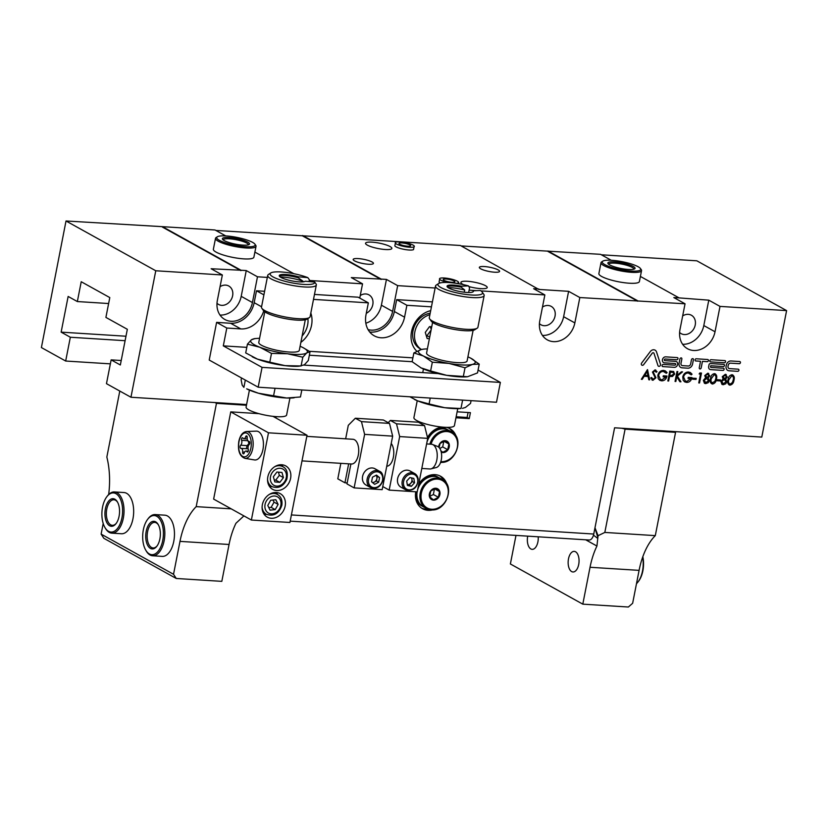<?xml version="1.0" encoding="UTF-8"?>
<svg xmlns="http://www.w3.org/2000/svg" width="828" height="828" viewBox="0 0 828 828"><rect width="100%" height="100%" fill="white"/><g stroke="black" fill="none" stroke-linecap="round" stroke-linejoin="round"><path stroke-width="1.24" d="M448.445 430.198A16.519 13.631 119 0 0 448.29 430.115L446.892 429.339A16.519 13.631 119 0 0 441.997 427.921A16.519 13.631 119 0 0 436.459 428.769M448.29 430.115A16.519 13.631 119 0 0 443.394 428.697A16.519 13.631 119 0 0 427.393 439.947M429.877 444.139A16.519 13.631 119 0 1 446.685 430.529A16.519 13.631 119 0 1 451.591 431.947L448.6 430.281A16.519 13.631 119 0 0 443.694 428.863A16.519 13.631 119 0 0 426.917 442.359M439.099 447.534L440.103 443.435L445.04 440.848L448.859 443.994L447.741 449.718L442.794 452.295L440.879 450.784M441.252 452.171A6.189 5.113 119 0 0 442.814 452.564A6.189 5.113 119 0 0 449.242 446.944A6.189 5.113 119 0 0 445.154 440.662A6.189 5.113 119 0 0 438.623 447.068M443.953 441.272L448.859 443.994M439.803 448.445L442.701 446.923L443.798 441.334M442.701 446.923L447.741 449.718M439.109 477.777A16.519 13.631 119 0 0 438.954 477.694L437.567 476.918A16.519 13.631 119 0 0 432.661 475.5A16.519 13.631 119 0 0 427.124 476.348M438.954 477.694A16.519 13.631 119 0 0 434.058 476.276A16.519 13.631 119 0 0 418.057 487.526M417.146 491.873A16.519 13.631 119 0 0 423.243 506.746L426.234 508.402A16.519 13.631 119 0 1 421.048 490.145A16.519 13.631 119 0 1 437.35 478.108A16.519 13.631 119 0 1 442.255 479.515L439.264 477.859A16.519 13.631 119 0 0 434.358 476.442A16.519 13.631 119 0 0 417.581 489.938M429.639 496.738L430.767 491.014L435.704 488.427L439.523 491.563L438.405 497.286L433.458 499.874L429.639 496.738M435.818 488.241A6.189 5.113 119 0 0 429.39 493.861A6.189 5.113 119 0 0 433.479 500.133A6.189 5.113 119 0 0 439.906 494.523A6.189 5.113 119 0 0 435.818 488.241M416.815 491.853A16.519 13.631 119 0 0 422.932 506.581A16.519 13.631 119 0 0 423.087 506.664M415.532 497.245A16.519 13.631 119 0 0 421.535 505.804L422.932 506.581M434.628 488.851L439.523 491.563M429.66 496.438L433.365 494.502L434.462 488.913M433.365 494.502L438.405 497.286M468.648 292.532L469.569 287.823L468.482 285.898A22.708 4.678 11.1 0 0 443.932 282.472A22.708 4.678 11.1 0 0 438.633 283.538A22.708 4.678 11.1 0 0 449.5 290.949A22.708 4.678 11.1 0 0 476.524 295.089A22.708 4.678 11.1 0 0 482.206 292.087A22.708 4.678 11.1 0 0 480.333 290.493L473.243 290.783L473.047 291.766A13.424 2.763 -168.9 0 1 473.078 291.818M482.206 292.087L483.811 294.375A24.778 5.103 -168.9 0 1 484.152 295.534A24.778 5.103 -168.9 0 1 477.621 297.645A24.778 5.103 -168.9 0 1 450.453 293.805A24.778 5.103 -168.9 0 1 435.528 285.991A24.778 5.103 -168.9 0 1 436.284 285.049L438.633 283.538M477.176 328.199L474.817 329.71A22.708 4.678 -168.9 0 1 469.528 330.776A22.708 4.678 -168.9 0 1 446.851 327.836A22.708 4.678 -168.9 0 1 431.253 321.161L429.639 318.873A24.778 5.103 11.1 0 0 446.665 326.16A24.778 5.103 11.1 0 0 471.401 329.368A24.778 5.103 11.1 0 0 477.176 328.199A24.778 5.103 11.1 0 0 477.922 327.246L484.152 295.534M435.528 285.991L429.308 317.714A24.778 5.103 11.1 0 0 429.639 318.873M464.239 292.222L464.684 289.986L461.196 287.181L461.393 286.198A13.424 2.763 11.1 0 0 450.598 285.049A13.424 2.763 11.1 0 0 447.058 286.198A13.424 2.763 11.1 0 0 455.141 290.431A13.424 2.763 11.1 0 0 469.859 292.512A13.424 2.763 11.1 0 0 473.399 291.363A13.424 2.763 11.1 0 0 473.243 290.783M448.031 287.564A18.578 3.829 -168.9 0 1 464.684 289.986M447.182 286.736A13.424 2.763 -168.9 0 1 447.886 286.395A13.424 2.763 -168.9 0 1 450.401 286.043A13.424 2.763 -168.9 0 1 461.196 287.181M468.482 285.898L461.393 286.198M301.847 284.273A22.708 4.678 11.1 0 0 314.671 282.048L316.244 284.211A24.778 5.103 -168.9 0 1 316.337 284.935A24.778 5.103 -168.9 0 1 302.324 286.809A24.778 5.103 -168.9 0 1 267.723 275.393A24.778 5.103 -168.9 0 1 268.469 274.451L270.828 272.94A22.708 4.678 11.1 0 0 278.167 279.181A22.708 4.678 11.1 0 0 301.847 284.273M309.041 281.561L309.382 279.781L307.819 277.628A22.708 4.678 11.1 0 0 282.99 272.091A22.708 4.678 11.1 0 0 270.828 272.94M309.361 317.6L307.012 319.111A22.708 4.678 -168.9 0 1 294.851 319.96A22.708 4.678 -168.9 0 1 263.439 310.562L261.834 308.275A24.778 5.103 11.1 0 0 296.093 318.532A24.778 5.103 11.1 0 0 309.361 317.6A24.778 5.103 11.1 0 0 310.117 316.658L316.337 284.935M267.723 275.393L261.493 307.116A24.778 5.103 11.1 0 0 261.834 308.275M280.226 276.966A18.578 3.829 -168.9 0 1 283.921 277.173A18.578 3.829 -168.9 0 1 303.027 281.241L298.204 277.784L298.401 276.8A13.424 2.763 11.1 0 0 286.84 274.585A13.424 2.763 11.1 0 0 279.253 275.6A13.424 2.763 11.1 0 0 297.997 281.779A13.424 2.763 11.1 0 0 305.263 281.23L314.671 282.048M302.903 281.862L303.027 281.241M279.378 276.138A13.424 2.763 -168.9 0 1 280.081 275.796A13.424 2.763 -168.9 0 1 286.654 275.579A13.424 2.763 -168.9 0 1 298.204 277.784M307.819 277.628L298.401 276.8M372.869 482.859L376.419 480.996L377.32 476.379L376.036 475.313A4.171 3.436 -61 0 1 376.864 478.687A4.171 3.436 -61 0 1 374.422 482.041A4.171 3.436 -61 0 1 372.383 482.455M379.566 471.298L374.981 468.751A9.294 7.669 119 0 0 362.592 476.379A9.294 7.669 119 0 0 365.966 485.001L370.561 487.547A9.294 7.669 -61 0 1 367.177 478.926A9.294 7.669 -61 0 1 379.566 471.298C382.07 472.188 383.24 475.106 383.085 480.064C380.652 486.999 376.481 489.493 370.561 487.547M372.486 477.176L371.575 481.803L374.67 484.328L378.655 482.248L379.566 477.621L376.481 475.086L372.486 477.176M377.32 476.379L379.566 477.621M376.419 480.996L378.655 482.248M392.658 436.139L364.62 434.369L361.463 421.628L355.347 418.233L383.385 420.003L389.502 423.398L392.658 436.139L382.163 489.659L354.125 487.889L346.984 483.925L350.896 463.98M354.125 487.889L364.62 434.369M350.906 463.939A12.389 6.52 -86.4 0 0 351.403 464.011A12.389 6.52 -86.4 0 0 358.69 452.057A12.389 6.52 -86.4 0 0 352.966 439.285L306.815 436.366M355.347 418.233L348.298 425.313L345.649 438.819M348.66 463.835L344.945 482.796L337.803 478.832L340.846 463.338M347.18 482.941L344.945 482.796M361.463 421.628L389.502 423.398M411.34 477.87A4.171 3.436 -61 0 1 411.951 479.35A4.171 3.436 -61 0 1 410.709 483.293A4.171 3.436 -61 0 1 407.283 484.649L409.104 485.053L412.313 481.534L411.713 477.953M405.606 489.762C413.348 491.449 417.54 487.816 418.202 478.843L414.621 473.512L410.026 470.966A9.294 7.669 119 0 0 401.114 472.488A9.294 7.669 119 0 0 397.564 482.051A9.294 7.669 119 0 0 401.011 487.216L405.606 489.762A9.294 7.669 -61 0 1 402.16 484.597A9.294 7.669 -61 0 1 405.71 475.034A9.294 7.669 -61 0 1 414.621 473.512A9.294 7.669 -61 0 1 418.068 478.687M427.703 438.354L399.665 436.573L396.508 423.832L390.392 420.438L418.43 422.218L424.547 425.613L427.703 438.354L417.209 491.873L389.17 490.104L382.764 486.553M389.17 490.104L399.665 436.573M386.759 466.226A12.389 6.52 -86.4 0 0 393.352 457.253A12.389 6.52 -86.4 0 0 391.23 443.446M390.392 420.438L388.187 422.663M396.508 423.832L424.547 425.613M406.683 481.068L407.417 485.436L411.35 486.295L414.559 482.776L413.824 478.408L409.891 477.549L406.683 481.068M412.313 481.534L414.559 482.776M409.104 485.053L411.35 486.295M421.804 468.451L429.908 468.969A12.389 6.52 -86.4 0 0 430.995 468.865L436.242 467.541A10.712 5.641 -86.4 0 0 440.092 463.608A10.712 5.641 -86.4 0 0 439.875 448.569A10.712 5.641 -86.4 0 0 437.577 446.447L432.537 444.481A12.389 6.52 -86.4 0 0 431.471 444.243L426.606 443.932M285.153 506.115A13.424 11.074 119 0 0 280.268 493.654A13.424 11.074 119 0 0 262.373 504.676A13.424 11.074 119 0 0 267.247 517.127A13.424 11.074 119 0 0 285.153 506.115M277.494 494.482A13.424 11.074 119 0 0 276.366 492.515M290.597 478.356A13.424 11.074 119 0 0 285.712 465.905A13.424 11.074 119 0 0 267.817 476.918A13.424 11.074 119 0 0 272.691 489.369A13.424 11.074 119 0 0 290.597 478.356M282.938 466.723A13.424 11.074 119 0 0 281.82 464.756M247.779 440.713L241.631 440.33A3.302 1.739 93.6 0 1 241.745 443.104A3.302 1.739 93.6 0 1 240.679 445.216A1.656 0.869 93.6 0 0 240.089 447.037A1.656 0.869 93.6 0 0 240.855 448.372A1.656 0.869 93.6 0 0 240.948 448.372A3.302 1.739 93.6 0 1 241.145 448.362L247.355 448.776M248.048 440.734L248.949 443.56L247.086 445.619L246.351 448.434M241.145 448.362A3.302 1.739 93.6 0 1 242.645 452.026A1.656 0.869 93.6 0 0 243.401 453.858A1.656 0.869 93.6 0 0 244.26 452.916A3.302 1.739 93.6 0 1 245.968 451.043A3.302 1.739 93.6 0 1 246.91 451.684A1.656 0.869 93.6 0 0 247.386 452.005A1.656 0.869 93.6 0 0 248.214 451.146A1.656 0.869 93.6 0 0 248.255 449.418A3.302 1.739 93.6 0 1 248.141 446.644A3.302 1.739 93.6 0 1 249.207 444.532A1.656 0.869 93.6 0 0 249.797 442.711A1.656 0.869 93.6 0 0 249.031 441.365A1.656 0.869 93.6 0 0 248.938 441.376A3.302 1.739 93.6 0 1 248.742 441.386A3.302 1.739 93.6 0 1 247.241 437.722A1.656 0.869 93.6 0 0 246.485 435.89A1.656 0.869 93.6 0 0 245.626 436.832A3.302 1.739 93.6 0 1 243.918 438.705A3.302 1.739 93.6 0 1 242.966 438.064A1.656 0.869 93.6 0 0 242.5 437.743A1.656 0.869 93.6 0 0 241.662 438.602A1.656 0.869 93.6 0 0 241.631 440.33M262.942 449.521A14.449 7.597 -86.4 0 0 256.307 431.129L246.527 431.523A13.445 7.069 93.6 0 1 252.706 448.631A13.445 7.069 93.6 0 1 244.829 458.319L254.486 459.933A14.449 7.597 -86.4 0 0 262.942 449.521M430.995 468.865A12.389 6.52 -86.4 0 0 435.445 464.311A12.389 6.52 -86.4 0 0 432.537 444.481M307.033 435.249L268.489 432.806L230.753 411.878L213.634 499.098L251.37 520.036L289.924 522.468L307.033 435.249L272.961 416.339M268.489 432.806L251.37 520.036M258.988 413.658L230.753 411.878M269.659 486.667A13.424 11.074 119 0 0 271.926 486.585M264.215 514.426A13.424 11.074 119 0 0 266.481 514.333M274.265 479.961L275.765 480.085L279.346 475.355L278.436 472.146M279.843 482.351L283.424 477.621L281.965 472.457L276.935 472.022L273.354 476.752L274.813 481.917L279.843 482.351L275.765 480.085M279.346 475.355L283.424 477.621M268.81 507.595L271.139 507.347L274.037 502.141L273.002 500.019M275.217 509.613L278.115 504.407L275.838 499.729L270.673 500.267L267.775 505.473L270.052 510.151L275.217 509.613L271.139 507.347M274.037 502.141L278.115 504.407M302.116 335.982A19.406 16.011 119 0 0 307.633 324.98A19.406 16.011 119 0 0 307.892 318.542M314.474 294.437L358.141 297.2L368.346 302.851L366.007 314.743A22.708 18.733 119 0 0 374.266 335.826A22.708 18.733 119 0 0 381.004 337.772A22.708 18.733 119 0 0 404.561 317.186L406.89 305.284L431.44 306.836M369.712 332.007A22.708 18.733 119 0 0 370.809 332.111A22.708 18.733 119 0 0 394.356 311.525L396.695 299.632L406.89 305.284M300.864 342.378A23.681 19.541 119 0 0 311.535 325.352A23.681 19.541 119 0 0 310.821 313.046M430.684 310.655A23.681 19.541 119 0 0 411.526 331.666A23.681 19.541 119 0 0 416.857 351.248M421.473 349.499L420.096 348.743A19.406 16.011 -61 0 1 413.037 330.724A19.406 16.011 -61 0 1 430.177 313.243M429.898 314.702A19.406 16.011 119 0 0 414.88 331.749A19.406 16.011 119 0 0 421.483 349.499M431.73 326.791L429.484 326.646L425.281 332.401L427.144 338.538L429.401 338.683M426.213 335.475L429.732 336.996M431.202 329.472L430.363 326.708M427.103 335.526L431.088 330.061M216.605 322.371L209.215 360.045L258.17 387.204L262.062 367.373L223.301 345.876L226.8 328.033L216.605 322.371L230.619 323.262A22.708 18.733 119 0 0 254.175 302.675L256.504 290.773L263.894 294.882M264.598 291.29L256.504 290.773M432.413 301.889L396.695 299.632M368.346 302.851L313.501 299.394M230.619 323.262L240.824 328.923L226.8 328.033M412.893 357.851L309.382 351.31M246.806 347.356L223.301 345.876M240.824 328.923A22.708 18.733 119 0 0 263.728 310.914M309.351 355.222L412.147 361.712M438.115 373.583L303.959 365.107M478.066 370.054L500.371 382.422L262.062 367.373M500.371 382.422L496.489 402.253L258.17 387.204M665.691 356.858A3.126 2.577 119 0 0 662.452 359.683A3.126 2.577 119 0 0 663.58 362.581A3.126 2.577 119 0 0 664.511 362.85L675.11 363.523A0.849 0.704 -61 0 1 674.789 365.158L663.228 364.423A1.139 0.942 119 0 0 662.804 366.607L674.365 367.332A3.126 2.577 119 0 0 677.449 365.055A3.126 2.577 119 0 0 676.466 361.608A3.126 2.577 119 0 0 675.544 361.339L664.936 360.666A0.849 0.704 -61 0 1 665.257 359.031L676.828 359.766A1.139 0.942 119 0 0 677.252 357.582L665.691 356.858M664.687 360.594L664.667 360.584A0.849 0.704 -61 0 1 665.236 359.021L676.807 359.756A1.139 0.942 119 0 0 677.583 357.675M696.141 358.783A1.139 0.942 119 0 0 695.717 360.956L700.529 361.267L699.246 367.808A1.139 0.942 119 0 0 701.181 367.922L702.465 361.381L707.278 361.691A1.139 0.942 119 0 0 707.712 359.507L696.141 358.783M710.983 359.714A1.139 0.942 119 0 0 710.559 361.898L724.438 362.767A1.139 0.942 119 0 0 724.862 360.594L710.983 359.714M641.679 362.995A1.542 1.273 119 0 0 643.635 364.672L652.226 353.256A1.221 1.014 -61 0 1 654.006 353.37L657.96 365.572A1.542 1.273 119 0 0 660.506 364.185L656.552 351.983A4.316 3.56 119 0 0 655.083 350.14A4.316 3.56 119 0 0 650.27 351.589L641.679 362.995M640.448 268.531L641.255 269.669A20.648 4.254 -168.9 0 1 641.534 270.642A20.648 4.254 -168.9 0 1 617.75 270.27A20.648 4.254 -168.9 0 1 601.014 262.693A20.648 4.254 -168.9 0 1 601.645 261.896L602.825 261.141A19.613 4.047 -168.9 0 1 624.819 262.248A19.613 4.047 -168.9 0 1 640.448 268.531A19.613 4.047 -168.9 0 1 618.123 269.1A19.613 4.047 -168.9 0 1 602.825 261.141M641.534 270.642L639.392 281.541A20.648 4.254 -168.9 0 1 615.618 281.168A20.648 4.254 -168.9 0 1 598.882 273.592L601.014 262.693M619.106 268.086A13.828 2.846 -168.9 0 1 608.083 263.656A13.828 2.846 -168.9 0 1 623.836 263.252A13.828 2.846 -168.9 0 1 634.621 268.862A13.828 2.846 -168.9 0 1 619.106 268.086M608.704 264.267A12.803 2.639 -168.9 0 1 608.715 264.194A12.803 2.639 -168.9 0 1 623.463 264.422A12.803 2.639 -168.9 0 1 633.834 269.131A12.803 2.639 -168.9 0 1 633.813 269.193M254.941 244.188L255.738 245.326A20.648 4.254 -168.9 0 1 256.028 246.299A20.648 4.254 -168.9 0 1 228.166 244.912A20.648 4.254 -168.9 0 1 215.508 238.34A20.648 4.254 -168.9 0 1 216.139 237.553L217.309 236.798A19.613 4.047 -168.9 0 1 243.184 238.868A19.613 4.047 -168.9 0 1 254.941 244.188A19.613 4.047 -168.9 0 1 248.058 246.796A19.613 4.047 -168.9 0 1 228.735 243.794A19.613 4.047 -168.9 0 1 217.309 236.798M215.508 238.34L213.365 249.249A20.648 4.254 11.1 0 0 226.023 255.811A20.648 4.254 11.1 0 0 253.885 257.197L256.028 246.299M230.867 243.07A13.828 2.846 -168.9 0 1 222.577 239.313A13.828 2.846 -168.9 0 1 227.431 237.47A13.828 2.846 -168.9 0 1 241.051 239.592A13.828 2.846 -168.9 0 1 249.114 244.519A13.828 2.846 -168.9 0 1 230.867 243.07M223.198 239.923A12.803 2.639 -168.9 0 1 223.208 239.851A12.803 2.639 -168.9 0 1 240.482 240.71A12.803 2.639 -168.9 0 1 248.328 244.788A12.803 2.639 -168.9 0 1 248.307 244.85M456.3 283.352A9.729 2.008 11.1 0 0 458.474 282.089A9.729 2.008 11.1 0 0 444.243 277.991A9.729 2.008 11.1 0 0 439.782 278.425A9.729 2.008 11.1 0 0 448.031 282.503M451.995 282.296A5.962 1.232 11.1 0 0 454.717 282.037A5.962 1.232 11.1 0 0 452.574 280.33A5.962 1.232 11.1 0 0 446.106 279.026A5.962 1.232 11.1 0 0 443.28 279.792A5.962 1.232 11.1 0 0 451.995 282.296M395.536 242.335L394.832 245.926A9.729 2.008 11.1 0 0 409.073 250.015A9.729 2.008 11.1 0 0 413.524 249.59L414.228 245.999A9.729 2.008 11.1 0 0 399.996 241.911A9.729 2.008 11.1 0 0 395.536 242.335A9.729 2.008 11.1 0 0 399.055 245.129A9.729 2.008 11.1 0 0 409.612 247.241A9.729 2.008 11.1 0 0 414.228 245.999M407.749 246.206A5.962 1.232 11.1 0 0 410.481 245.947A5.962 1.232 11.1 0 0 408.328 244.239A5.962 1.232 11.1 0 0 401.859 242.946A5.962 1.232 11.1 0 0 399.034 243.701A5.962 1.232 11.1 0 0 407.749 246.206M442.328 427.093A18.578 15.328 119 0 0 427.496 437.515M446.965 484.339A18.578 15.328 119 0 0 440.599 476.245A18.578 15.328 119 0 0 435.093 474.651A18.578 15.328 119 0 0 418.72 484.132M415.77 491.78A18.578 15.328 119 0 0 422.58 508.744A18.578 15.328 119 0 0 428.086 510.338A18.578 15.328 119 0 0 432.816 509.851M421.587 508.123A18.578 15.328 119 0 0 426.047 509.199A18.578 15.328 119 0 0 427.972 509.189M498.228 269.928A10.319 2.132 11.1 0 0 487.019 266.813A10.319 2.132 11.1 0 0 479.34 267.392A10.319 2.132 11.1 0 0 480.706 268.821A10.319 2.132 11.1 0 0 491.904 271.936A10.319 2.132 11.1 0 0 499.594 271.367A10.319 2.132 11.1 0 0 498.228 269.928M372.062 261.969A10.319 2.132 11.1 0 0 360.853 258.853A10.319 2.132 11.1 0 0 353.173 259.423A10.319 2.132 11.1 0 0 354.539 260.861A10.319 2.132 11.1 0 0 365.738 263.977A10.319 2.132 11.1 0 0 373.428 263.397A10.319 2.132 11.1 0 0 372.062 261.969M390.091 246.558A13.424 2.763 11.1 0 0 375.529 242.511A13.424 2.763 11.1 0 0 365.541 243.256A13.424 2.763 11.1 0 0 367.311 245.119A13.424 2.763 11.1 0 0 381.884 249.166A13.424 2.763 11.1 0 0 391.872 248.421A13.424 2.763 11.1 0 0 390.091 246.558M468.855 286.56A13.424 2.763 11.1 0 0 487.226 287.533A13.424 2.763 11.1 0 0 485.446 285.67A13.424 2.763 11.1 0 0 470.884 281.623A13.424 2.763 11.1 0 0 460.896 282.369A13.424 2.763 11.1 0 0 462.666 284.232A13.424 2.763 11.1 0 0 463.597 284.697M539.421 323.613A10.526 8.684 119 0 0 540.995 324.793A10.526 8.684 119 0 0 555.039 316.151A10.526 8.684 119 0 0 551.21 306.381A10.526 8.684 119 0 0 542.475 307.064M366.297 313.284A10.526 8.684 119 0 0 372.797 304.652A10.526 8.684 119 0 0 368.967 294.871A10.526 8.684 119 0 0 360.232 295.555M679.612 332.463A10.526 8.684 119 0 0 681.185 333.653A10.526 8.684 119 0 0 695.23 325.011A10.526 8.684 119 0 0 691.401 315.24A10.526 8.684 119 0 0 682.665 315.923M216.998 303.255A10.526 8.684 119 0 0 218.571 304.435A10.526 8.684 119 0 0 232.616 295.793A10.526 8.684 119 0 0 228.787 286.022A10.526 8.684 119 0 0 220.051 286.705M440.506 462.614A18.578 15.328 119 0 0 442.152 462.272M456.3 436.76A18.578 15.328 119 0 0 449.935 428.666A18.578 15.328 119 0 0 446.427 427.351M725.773 383.788L726.839 381.78L725.639 379.027L727.305 377.04L725.307 374.297L727.305 377.04L725.659 379.038L726.839 381.78L725.773 383.788L723.227 384.73L721.964 384.399L720.867 381.48L723.123 378.872L722.254 376.688L725.328 374.308L726.249 374.577M714.45 373.625C716.562 374.411 717.224 376.212 716.458 379.027C716.116 381.863 714.771 383.54 712.411 384.047L712.39 384.037C710.331 383.25 709.699 381.449 710.507 378.655C710.797 375.819 712.111 374.142 714.45 373.625L715.382 373.894M699.142 373.945L699.857 372.962L701.482 373.066L699.536 382.971L698.749 382.929L700.488 374.028L699.142 373.945L700.488 374.028M688.492 371.989L690.324 372.496L692.053 374.184L691.235 374.856L688.265 373.004C685.915 373.045 684.342 374.349 683.555 376.906L685.284 380.963L686.878 381.408L690.956 378.572L688.037 378.386L688.234 377.371L691.949 377.609C691.204 380.766 689.424 382.37 686.609 382.412L684.673 381.884L683.183 380.3L682.758 376.895C683.669 373.676 685.574 372.041 688.492 371.989M673.485 371.451L674.675 374.059L672.429 376.471L669.541 376.45L668.641 381.025L667.854 380.973L669.8 371.058L673.754 371.565M654.741 370.872L653.209 372.051L655.952 377.754L652.95 380.29L650.705 377.951L651.553 377.496L653.147 379.276L655.196 377.703L652.433 372.051L655.051 369.878L657.049 371.7L656.221 372.269L654.762 370.882L653.23 372.062L655.973 377.765L652.95 380.29L652.029 380.031M652.578 379.1L651.532 377.485M657.049 371.7L655.031 369.868L655.859 370.106M647.444 369.65L649.659 379.824L648.8 379.773L648.138 376.512L644.163 376.264L642.207 379.359L641.348 379.296L647.444 369.65M663.559 370.416L665.391 370.923L667.109 372.61L666.292 373.283L663.331 371.43C660.972 371.472 659.409 372.776 658.612 375.332L660.34 379.39L661.934 379.824L666.022 376.999L663.104 376.812L663.3 375.798L667.006 376.036C666.261 379.193 664.48 380.797 661.665 380.839L659.74 380.311L658.239 378.727L657.825 375.322C658.726 372.103 660.64 370.468 663.559 370.416M675.048 381.429L676.993 371.513L677.78 371.565L677.035 375.343L681.434 371.793L682.551 371.865L677.376 376.047L680.947 381.801L679.891 381.739L676.766 376.699L675.834 381.48L675.048 381.429M692.653 379.193L692.86 378.179L696.224 378.396L696.027 379.41L692.653 379.193L696.027 379.41M707.805 373.2L709.782 375.933L708.137 377.93L709.306 380.673L708.24 382.681L705.704 383.623L704.442 383.292L703.345 380.373L705.601 377.765L704.731 375.591L707.805 373.2L708.727 373.469M716.924 380.725L717.12 379.71L720.484 379.928L720.288 380.942L716.924 380.725L720.288 380.942M732.904 374.991L731.973 374.732C734.063 375.508 734.736 377.309 733.96 380.124C733.618 382.96 732.273 384.637 729.913 385.144L729.934 385.155C727.853 384.347 727.222 382.557 728.029 379.762C728.319 376.926 729.634 375.25 731.973 374.732C734.084 375.519 734.757 377.32 733.981 380.135C733.639 382.971 732.294 384.647 729.934 385.155L729.023 384.896M290.183 521.143L589.143 540.022A8.259 4.347 -86.4 0 0 593.748 534.039L614.593 427.786L761.791 437.08L786.6 310.603L696.845 260.81L601.366 254.786M640.396 276.438L679.084 297.894L673.826 297.562L685.046 303.793L679.985 329.565A20.648 17.036 119 0 0 687.499 348.723A20.648 17.036 119 0 0 715.03 331.769L720.008 306.401L786.6 310.603M685.046 303.793L579.828 297.542L574.849 322.92A20.648 17.036 119 0 1 547.308 339.863A20.648 17.036 119 0 1 539.804 320.705L544.855 294.934L480.944 290.897M476.762 290.638L469.114 290.152M435.135 288.009L397.668 285.639L392.607 311.411A20.648 17.036 119 0 1 368.067 329.596M309.248 280.464L362.54 283.828L359.745 298.08M267.32 277.411L257.477 276.79L252.426 302.562A20.648 17.036 119 0 1 224.885 319.504A20.648 17.036 119 0 1 217.371 300.347L222.349 274.979L211.13 268.748L241 270.238L162.464 226.665L66.012 220.983L155.767 270.766L222.349 274.979M155.767 270.766L130.948 397.243L106.47 383.664L111.138 359.88L121.219 360.511M246.589 404.55L130.948 397.243M276.169 416.639L275.9 417.974M457.128 411.816L470.407 412.654L469.238 418.606L455.959 417.767M679.074 363.223A4.544 3.747 119 0 0 680.73 367.435A4.544 3.747 119 0 0 682.075 367.829L687.861 368.191A4.544 3.747 119 0 0 692.57 364.072L693.419 359.714A1.139 0.942 119 0 0 691.494 359.59L690.645 363.947A2.267 1.873 -61 0 1 688.285 366.007L682.5 365.645A2.267 1.873 -61 0 1 680.999 363.337L681.858 358.979A1.139 0.942 119 0 0 679.933 358.855L679.074 363.223M723.299 366.566A1.139 0.942 119 0 0 723.734 364.382L711.335 363.606A1.139 0.942 119 0 0 711.252 363.595L710.134 363.637A1.139 0.942 119 0 0 709.037 364.672L708.675 366.525A3.064 2.525 119 0 0 709.793 369.371A3.064 2.525 119 0 0 710.703 369.63L722.937 370.406A1.139 0.942 119 0 0 723.361 368.222L711.128 367.446A0.797 0.652 -61 0 1 710.6 366.649L710.776 365.769L723.279 366.556A1.139 0.942 119 0 0 724.055 364.475M731.031 360.977A4.544 3.747 119 0 0 726.322 365.096L726.104 366.193A4.544 3.747 119 0 0 727.76 370.406A4.544 3.747 119 0 0 729.106 370.789L737.779 371.337A1.139 0.942 119 0 0 738.203 369.164L729.53 368.615A2.267 1.873 -61 0 1 728.029 366.307L728.247 365.22A2.267 1.873 -61 0 1 730.606 363.161L739.28 363.709A1.139 0.942 119 0 0 739.704 361.525L731.031 360.977M453.175 433.003A18.578 15.328 119 0 0 448.89 428.148M443.839 480.582A18.578 15.328 119 0 0 439.554 475.727M456.156 416.774L467.106 417.467L468.079 412.51M66.012 220.983L41.4 347.563L65.671 361.029L110.362 363.854M225.733 235.918L215.032 229.987L162.464 226.665M542.433 335.423A20.648 17.036 119 0 0 563.63 316.7L568.608 291.321L538.821 289.438L460.358 245.481L215.849 230.443M611.24 260.261L600.548 254.331L461.175 245.926M439.782 278.425L439.078 282.006A9.729 2.008 11.1 0 0 440.248 282.917M302.655 235.514L381.19 279.088L386.448 279.419L397.668 285.639M538.893 289.044L533.636 288.713L544.855 294.934M547.97 251.008L637.726 300.802M254.889 252.095L293.816 273.685M220.01 315.064A20.648 17.036 119 0 0 241.207 296.341L246.258 270.57L241 270.238M246.258 270.57L257.477 276.79M111.138 359.88L120.339 364.982L127.336 329.296L105.901 317.403L109.793 297.583L81.227 281.737L77.346 301.558L108.623 303.534M65.671 361.029L70.339 337.244L61.137 332.142L68.144 296.455L77.346 301.558M568.608 291.321L579.828 297.542M362.54 283.828L351.32 277.597L381.19 279.088M365.841 323.199A20.648 17.036 119 0 0 381.387 305.19L386.448 279.419M682.624 344.282A20.648 17.036 119 0 0 703.81 325.549L708.789 300.171L720.008 306.401M708.789 300.171L679.084 297.894M162.391 227.069L240.927 270.632M302.572 235.918L381.108 279.481M547.898 251.412L637.653 301.195M469.238 418.606L467.199 417.478M647.537 369.661L649.659 379.824M649.638 379.814L648.8 379.762M644.163 376.264L648.138 376.512M644.143 376.254L642.207 379.359M642.186 379.348L641.358 379.286M647.113 371.586L644.764 375.26L647.92 375.467L647.113 371.586L644.784 375.27M652.93 380.28L652.019 380.021M657.039 371.689L656.211 372.248M665.381 370.923L667.109 372.61L666.281 373.273M664.791 371.865L663.331 371.43C660.951 371.461 659.388 372.766 658.591 375.322L658.612 375.332M658.591 375.322L660.33 379.369M666.002 376.988L663.104 376.802M666.985 376.026C666.24 379.183 664.47 380.787 661.644 380.828L661.665 380.839M661.644 380.828L659.73 380.311M673.464 371.43L674.675 374.059L672.429 376.471M672.408 376.461L669.521 376.44L668.641 381.025M668.62 381.015L667.854 380.963M673.299 372.496L670.37 372.114L669.717 375.426L671.27 375.55L673.889 374.018L673.299 372.496L670.39 372.124L669.738 375.436M677.759 371.565L677.035 375.343M682.52 371.865L677.376 376.047M677.356 376.036L680.947 381.801L679.891 381.729M675.834 381.48L676.766 376.699M675.814 381.47L675.048 381.418M690.314 372.496L692.053 374.184M692.032 374.173L691.214 374.846M689.734 373.449L688.265 373.004M688.244 372.993C685.894 373.035 684.321 374.339 683.535 376.895L683.555 376.906M683.535 376.895L685.284 380.963M688.037 378.375L690.956 378.572M691.929 377.599C691.183 380.756 689.403 382.36 686.588 382.401L686.609 382.412M686.588 382.401L684.673 381.884M696.203 378.386L696.006 379.4M701.461 373.066L699.536 382.971M699.515 382.96L698.749 382.919M707.785 373.19L709.782 375.933M709.762 375.922L708.137 377.93M708.116 377.92L709.306 380.673L708.24 382.681M708.219 382.671L705.704 383.623M705.684 383.612L704.431 383.281M706.77 378.406L704.121 380.456L705.911 382.608L708.52 380.642L706.77 378.406L704.1 380.445L705.891 382.598M704.928 382.339L705.911 382.608M707.536 374.204L705.518 375.653L706.967 377.402L709.006 375.85L707.536 374.204L705.497 375.643L706.946 377.382M706.294 377.206L706.967 377.402M712.39 384.037L712.411 384.047C714.75 383.53 716.096 381.853 716.437 379.017L716.458 379.027M714.429 373.614C716.541 374.401 717.214 376.202 716.437 379.017M714.264 374.629L714.875 374.815L714.264 374.629L711.273 378.686C710.59 380.87 711.045 382.308 712.618 383.022M712.028 382.846L714.854 381.449L715.671 378.976C716.303 376.802 715.837 375.363 714.285 374.639L711.293 378.696C710.61 380.88 711.066 382.319 712.639 383.033M720.463 379.917L720.267 380.932M725.752 383.778L723.227 384.73L721.954 384.389M721.623 381.553L723.413 383.706L726.042 381.749L724.314 379.524L721.623 381.553L723.434 383.716L722.44 383.447M724.314 379.524L725.131 379.752L724.293 379.514L721.643 381.563M723.02 376.74L724.49 378.499L726.529 376.957L725.08 375.322L725.897 375.539L725.059 375.312L723.02 376.74L724.469 378.489M723.817 378.313L724.49 378.499M725.059 375.312L723.041 376.761M729.913 385.144L729.013 384.885M731.786 375.736L732.397 375.922L731.786 375.736L728.795 379.793C728.122 381.977 728.568 383.416 730.141 384.13L732.376 382.557L733.194 380.083C733.825 377.91 733.36 376.461 731.807 375.746L728.816 379.804C728.143 381.987 728.588 383.426 730.161 384.14L729.54 383.954M61.137 332.142L125.98 336.23M70.339 337.244L125.1 340.701M680.72 367.425A4.544 3.747 119 0 0 682.055 367.808L687.84 368.181A4.544 3.747 119 0 0 692.55 364.061L693.398 359.694A1.139 0.942 119 0 0 693.005 358.648M681.827 365.448L681.806 365.438A2.267 1.873 -61 0 1 681.806 365.438A2.267 1.873 -61 0 1 680.978 363.326L681.837 358.969A1.139 0.942 119 0 0 681.434 357.924M641.897 365.179A1.542 1.273 119 0 0 643.615 364.662L652.205 353.245A1.221 1.014 -61 0 1 653.582 352.842L653.571 352.831M658.477 366.224A1.542 1.273 119 0 0 660.485 364.175L656.532 351.972A4.316 3.56 119 0 0 655.072 350.14M710.207 361.795A1.139 0.942 119 0 0 710.538 361.888L724.417 362.757A1.139 0.942 119 0 0 725.193 360.687M695.365 360.853A1.139 0.942 119 0 0 695.696 360.946L700.529 361.267M699.65 368.853A1.139 0.942 119 0 0 701.161 367.911L702.444 361.37L707.257 361.681A1.139 0.942 119 0 0 708.033 359.6M709.782 369.36A3.064 2.525 119 0 0 710.683 369.619L722.916 370.395A1.139 0.942 119 0 0 723.693 368.315M710.89 367.384L710.869 367.373A0.797 0.652 -61 0 1 710.579 366.638L710.755 365.759L723.279 366.556M663.57 362.581A3.126 2.577 119 0 0 664.491 362.84L675.089 363.513A0.849 0.704 -61 0 1 675.358 363.585L675.369 363.595M662.452 366.504A1.139 0.942 119 0 0 662.783 366.597L674.344 367.321A3.126 2.577 119 0 0 677.428 365.055A3.126 2.577 119 0 0 676.455 361.598M727.75 370.395A4.544 3.747 119 0 0 729.085 370.778L737.758 371.327A1.139 0.942 119 0 0 738.535 369.257M728.857 368.419L728.837 368.408A2.267 1.873 -61 0 1 728.837 368.408A2.267 1.873 -61 0 1 728.019 366.297L728.226 365.21A2.267 1.873 -61 0 1 730.586 363.15L739.259 363.699A1.139 0.942 119 0 0 740.035 361.619M636.484 583.668A20.648 10.857 -86.4 0 0 637.984 581.991L638.574 581.225A19.613 10.319 -86.4 0 0 642.559 572.231A19.613 10.319 -86.4 0 0 642.828 556.716M637.984 581.991A20.648 10.857 -86.4 0 0 642.176 572.531A20.648 10.857 -86.4 0 0 642.652 557.192M538.21 536.803A10.319 5.434 93.6 0 1 537.9 541.874A10.319 5.434 93.6 0 1 532.145 549.347A10.319 5.434 93.6 0 1 527.705 536.213A10.319 5.434 93.6 0 1 527.715 536.14M568.494 558.848A10.319 5.434 93.6 0 1 574.249 551.376A10.319 5.434 93.6 0 1 578.7 564.499A10.319 5.434 93.6 0 1 572.945 571.972A10.319 5.434 93.6 0 1 568.494 558.848M621.704 428.231A12.389 2.556 -168.9 0 1 625.088 429.152L675.565 432.34L655.3 535.623L604.823 532.435L625.088 429.152M604.823 532.435L598.054 535.695L594.98 527.757M515.989 535.395L510.379 563.971L582.798 604.15L628.359 607.017L632.644 603.281L639.092 570.368A57.805 30.408 93.6 0 1 655.3 535.623M582.798 604.15L590.033 567.273A57.805 30.408 93.6 0 1 596.936 546.045L598.054 535.695M593.479 535.147L597.733 538.386M594.928 528.036L597.857 537.527L594.949 527.902M675.565 432.34L674.137 431.543M116.344 523.213A12.803 6.738 93.6 0 1 112.318 525.314A12.803 6.738 93.6 0 1 106.874 518.483A12.803 6.738 93.6 0 1 107.764 505.629A12.803 6.738 93.6 0 1 113.922 499.77A12.803 6.738 93.6 0 1 117.659 502.368M118.031 519.953A13.828 7.276 93.6 0 1 116.055 523.617A13.828 7.276 93.6 0 1 106.791 522.551A13.828 7.276 93.6 0 1 106.46 505.018A13.828 7.276 93.6 0 1 117.421 501.923A13.828 7.276 93.6 0 1 118.031 519.953M104.038 501.892A19.613 10.319 93.6 0 1 106.843 496.707A19.613 10.319 93.6 0 1 119.967 498.218A19.613 10.319 93.6 0 1 120.453 523.079A19.613 10.319 93.6 0 1 104.908 527.467A19.613 10.319 93.6 0 1 104.038 501.892M106.843 496.707L107.443 495.931A20.648 10.857 93.6 0 1 114.419 491.935A20.648 10.857 93.6 0 1 123.186 502.969A20.648 10.857 93.6 0 1 121.757 523.689A20.648 10.857 93.6 0 1 111.821 533.149A20.648 10.857 93.6 0 1 105.394 528.305L104.908 527.467M111.821 533.149L121.457 533.75A20.648 10.857 -86.4 0 0 131.393 524.3A20.648 10.857 -86.4 0 0 132.822 503.579A20.648 10.857 -86.4 0 0 124.055 492.546L114.419 491.935M157.144 545.838A12.803 6.738 93.6 0 1 153.108 547.95A12.803 6.738 93.6 0 1 147.477 540.115A12.803 6.738 93.6 0 1 149.351 526.515A12.803 6.738 93.6 0 1 154.722 522.396A12.803 6.738 93.6 0 1 158.458 524.993M157.972 544.482A13.828 7.276 93.6 0 1 156.844 546.252A13.828 7.276 93.6 0 1 147.187 544.327A13.828 7.276 93.6 0 1 148.108 525.759A13.828 7.276 93.6 0 1 158.22 524.559A13.828 7.276 93.6 0 1 157.972 544.482M146.049 521.847A19.613 10.319 93.6 0 1 147.643 519.332A19.613 10.319 93.6 0 1 161.336 522.064A19.613 10.319 93.6 0 1 160.032 548.395A19.613 10.319 93.6 0 1 145.707 550.092A19.613 10.319 93.6 0 1 146.049 521.847M147.643 519.332L148.233 518.556A20.648 10.857 93.6 0 1 155.219 514.571A20.648 10.857 93.6 0 1 164.317 527.208A20.648 10.857 93.6 0 1 161.274 549.14A20.648 10.857 93.6 0 1 152.621 555.774A20.648 10.857 93.6 0 1 146.194 550.941L145.707 550.092M152.621 555.774L162.257 556.385A20.648 10.857 -86.4 0 0 170.92 549.751A20.648 10.857 -86.4 0 0 173.952 527.819A20.648 10.857 -86.4 0 0 164.855 515.182L155.219 514.571M108.665 494.523A57.805 30.408 -86.4 0 0 106.843 457.066L119.791 391.054M231.198 508.847L196.195 506.632L216.46 403.35L246.454 405.244M243.918 515.896L235.959 523.255A57.805 30.408 -86.4 0 0 229.056 544.482L221.821 581.349L176.261 578.472L103.842 538.303L101.12 534.112L103.2 523.493M196.195 506.632A57.805 30.408 -86.4 0 0 179.986 541.377L173.528 574.29L176.261 578.472M101.12 534.112L173.528 574.29M215.032 402.553L216.46 403.35M417.229 400.7L413.907 417.622A20.648 4.254 11.1 0 0 434.058 425.913A20.648 4.254 11.1 0 0 454.427 425.571L457.749 408.649M432.589 322.402L426.586 352.997A20.648 4.254 11.1 0 0 446.737 361.287A20.648 4.254 11.1 0 0 467.106 360.946L473.109 330.351M427.393 348.909A28.908 5.962 11.1 0 0 424.381 349.054A28.908 5.962 11.1 0 0 421.266 349.551A28.908 5.962 11.1 0 0 423.408 355.999A28.908 5.962 11.1 0 0 448.993 363.43A28.908 5.962 11.1 0 0 472.436 364.403A28.908 5.962 11.1 0 0 470.646 358.131A28.908 5.962 11.1 0 0 470.294 357.955A28.908 5.962 11.1 0 0 467.913 356.858M470.646 358.131L479.226 364.134L477.508 372.91L467.53 376.74L446.654 375.322L430.622 370.954L432.34 362.188L423.408 355.999L413.855 352.935L421.266 349.551L424.06 349.085M430.622 370.954L421.069 367.891L412.137 361.701L413.855 352.935M467.302 376.761A28.908 5.962 -168.9 0 1 466.982 376.792A28.908 5.962 -168.9 0 1 446.654 375.322A28.908 5.962 -168.9 0 1 421.069 367.891L420.717 367.715A28.908 5.962 -168.9 0 1 420.376 367.529M479.226 364.134L472.436 364.403L465.025 367.787L448.993 363.43L432.34 362.188M463.307 376.554L465.025 367.787M430.239 398.061L429.08 403.94L444.739 407.707L460.761 408.504A28.908 5.962 -168.9 0 1 444.739 407.707A28.908 5.962 -168.9 0 1 417.571 400.845A28.908 5.962 -168.9 0 1 414.497 399.438A28.908 5.962 -168.9 0 1 414.31 399.334M462.614 400.11L460.999 408.339M462.459 408.359L465.45 407.438L470.521 403.422L471.07 400.638M409.86 396.778L417.571 400.845L429.08 403.94M305.304 319.753L299.301 350.358A20.648 4.254 -168.9 0 1 283.869 351.496A20.648 4.254 -168.9 0 1 261.462 345.245A20.648 4.254 -168.9 0 1 258.781 342.399L264.784 311.804M249.425 390.112L246.102 407.024A20.648 4.254 11.1 0 0 248.783 409.87A20.648 4.254 11.1 0 0 271.191 416.122A20.648 4.254 11.1 0 0 286.623 414.983L289.935 398.061M259.588 338.31A28.908 5.962 11.1 0 0 256.577 338.455A28.908 5.962 11.1 0 0 251.35 339.853A28.908 5.962 11.1 0 0 259.775 347.222A28.908 5.962 11.1 0 0 287.461 353.753A28.908 5.962 11.1 0 0 306.722 352.904A28.908 5.962 11.1 0 0 302.831 347.532A28.908 5.962 11.1 0 0 300.098 346.259M303.131 347.688L310.034 351.734L306.722 352.904L302.81 357.21L287.461 353.753L271.501 353.421L259.775 347.222L247.437 344.148L251.35 339.853L254.662 338.673M302.81 357.21L301.081 365.976L285.132 365.645A28.908 5.962 11.1 0 0 299.167 366.193L304.394 364.806L308.316 360.501L310.034 351.734M269.783 362.188L257.446 359.114A28.908 5.962 -168.9 0 0 285.132 365.645L269.783 362.188L271.501 353.421M252.623 356.961A28.908 5.962 -168.9 0 0 252.913 357.116A28.908 5.962 -168.9 0 0 257.446 359.114L245.709 352.914L247.437 344.148M294.137 397.802L292.946 397.916A28.908 5.962 -168.9 0 1 286.695 398.009A28.908 5.962 -168.9 0 1 258.408 393.217A28.908 5.962 -168.9 0 1 246.692 388.839L258.408 393.217L286.695 398.009L300.45 396.974L301.827 389.957M275.051 388.27L273.55 395.929M241.507 377.951L241.124 379.886L242.2 385.196L243.887 387.38L245.316 380.073M440.827 461.662A15.691 12.948 119 0 0 441.024 461.682A15.691 12.948 119 0 0 457.304 447.451A15.691 12.948 119 0 0 446.944 431.543A15.691 12.948 119 0 0 431.046 444.212M431.698 509.251A15.691 12.948 119 0 0 447.969 495.03A15.691 12.948 119 0 0 437.608 479.122A15.691 12.948 119 0 0 421.328 493.353A15.691 12.948 119 0 0 431.698 509.251M442.255 479.515C455.566 485.725 446.095 511.776 431.233 509.851L426.234 508.402A16.519 13.631 119 0 0 431.129 509.82M382.577 480.147A8.259 6.81 119 0 0 377.133 471.784A8.259 6.81 119 0 0 368.563 479.267A8.259 6.81 119 0 0 374.018 487.64A8.259 6.81 119 0 0 382.577 480.147M417.695 479.298A8.259 6.81 119 0 0 409.374 474.423A8.259 6.81 119 0 0 403.546 484.556A8.259 6.81 119 0 0 411.868 489.42A8.259 6.81 119 0 0 417.695 479.298M269.09 494.564A11.354 9.367 -61 0 1 277.432 494.44L274.109 492.598M280.827 505.442A9.294 7.669 119 0 0 274.699 496.024A9.294 7.669 119 0 0 265.063 504.438A9.294 7.669 119 0 0 271.191 513.857A9.294 7.669 119 0 0 280.827 505.442M274.534 466.806A11.354 9.367 -61 0 1 282.876 466.692L279.553 464.85M285.867 479.184A9.294 7.669 119 0 0 281.448 468.482A9.294 7.669 119 0 0 270.911 475.189A9.294 7.669 119 0 0 275.331 485.891A9.294 7.669 119 0 0 285.867 479.184M250.874 448.165A12.006 6.313 -86.4 0 0 247.199 433.344A12.006 6.313 -86.4 0 0 239.013 441.583A12.006 6.313 -86.4 0 0 242.676 456.404A12.006 6.313 -86.4 0 0 250.874 448.165M247.086 445.619L240.679 445.216M244.56 452.15L242.645 452.026M247.22 436.925L245.626 436.832M247.893 451.746L246.91 451.684M282.876 466.692C286.798 468.648 288.103 472.85 286.798 479.298C283.352 486.512 278.384 488.934 271.863 486.553A11.354 9.367 -61 0 1 267.537 479.402M277.432 494.44C281.034 496.583 282.503 500.195 281.841 505.266C278.943 513.681 273.809 516.693 266.419 514.302A11.354 9.367 -61 0 1 262.093 507.16M394.356 311.525L404.561 317.186M254.175 302.675L261.565 306.774M593.748 534.039L291.404 514.944M563.63 316.7L574.849 322.92M703.81 325.549L715.03 331.769M381.387 305.19L392.607 311.411M241.207 296.341L252.426 302.562M590.033 567.273L639.092 570.368M585.675 539.794L596.936 546.045M229.056 544.482L179.986 541.377M451.591 431.947C464.901 438.147 455.431 464.208 440.568 462.272M246.527 431.523C242.718 432.061 240.151 435.352 238.816 441.386C237.595 450.577 239.602 456.228 244.829 458.319M351.403 464.011L302.003 460.885M247.23 438.912L243.918 438.705M248.203 451.177L245.968 451.043M271.863 486.553L268.541 484.701M266.419 514.302L263.097 512.46M458.94 283.776L458.474 282.089M466.982 376.792L467.53 376.74M424.381 349.054L423.832 349.106M423.45 368.988L422.746 372.61M252.913 357.116L252.229 356.764M302.831 347.532L303.524 347.884M256.577 338.455L254.061 338.683"/></g></svg>
